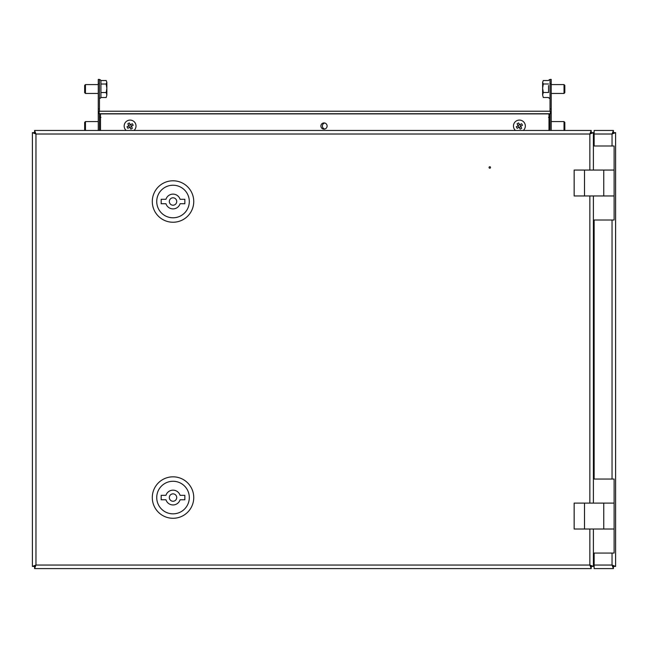 <?xml version="1.0" encoding="UTF-8"?>
<svg xmlns="http://www.w3.org/2000/svg" width="648" height="648" viewBox="0 0 648 648"><rect width="100%" height="100%" fill="white"/><g stroke="black" fill="none" stroke-linecap="round" stroke-linejoin="round"><path stroke-width="0.97" d="M490.52 167.468A0.737 0.737 0 0 1 489.783 168.205A0.737 0.737 0 0 1 489.046 167.468A0.737 0.737 0 0 1 489.783 166.73A0.737 0.737 0 0 1 490.52 167.468M589.842 170.06L589.842 134.014L591.219 132.532L591.219 130.467L589.842 134.014L35.956 134.014L34.474 132.638L32.4 132.638L35.956 134.014L35.956 565.048L34.579 566.53L34.579 568.604L35.956 565.048L32.4 566.425L34.474 566.425L35.956 565.048L589.842 565.048L591.219 568.604L591.219 566.53L589.842 565.048L589.842 529.011M32.4 132.638L32.4 566.425M35.956 134.014L34.579 130.467L34.579 132.532L35.956 134.014M591.219 130.467L34.579 130.467M105.673 130.467L96.787 130.467M68.664 130.467L77.549 130.467M582.293 130.467L573.415 130.467M543.81 130.467L552.695 130.467M34.579 568.604L591.219 568.604M105.673 568.604L96.787 568.604M543.81 568.604L552.695 568.604M582.293 568.604L573.415 568.604M68.664 568.604L77.549 568.604M589.842 134.014L593.398 132.638L591.324 132.638L589.842 134.014M593.398 566.425L589.842 565.048L591.324 566.425L593.398 566.425L593.398 529.011L614.118 529.011L574.152 529.011L574.152 503.107L603.758 503.107L603.758 529.011M593.398 479.05L593.398 503.107L614.118 503.107L614.118 479.05L593.398 479.05L593.398 195.963L614.118 195.963L574.152 195.963L574.152 170.06L603.758 170.06L603.758 195.963M593.398 146.002L593.398 170.06L614.118 170.06L614.118 146.002L593.398 146.002L593.398 132.638M320.89 126.02A3.11 3.11 0 0 0 324 129.13A3.11 3.11 0 0 0 327.11 126.02A3.11 3.11 0 0 0 324 122.918A3.11 3.11 0 0 0 320.89 126.02M100.489 113.74L100.489 130.467M548.994 130.467L548.994 113.74M100.489 111.221L548.994 111.221M99.128 111.221L550.355 111.221L550.355 113.74L99.128 113.74L99.128 111.221M615.6 565.939L615.6 133.132M613.308 133.132L612.611 133.132M612.611 565.939L613.308 565.939M593.398 133.132L594.135 133.132M591.065 133.172A8.878 8.878 0 0 0 590.304 133.277M590.304 565.793A8.878 8.878 0 0 0 591.065 565.898M594.135 565.939L593.398 565.939M615.6 132.638L613.526 132.638L612.044 134.014L615.6 132.638L615.6 566.425L613.526 566.425L612.044 565.048L613.421 568.604L613.421 566.53L612.044 565.048L612.044 553.06M612.044 146.002L612.044 134.014L613.421 132.532L613.421 130.467L612.044 134.014L594.135 134.014L594.135 146.002M594.135 220.012L594.135 479.05M594.135 553.06L594.135 565.048L612.044 565.048L615.6 566.425M594.135 134.014L594.135 130.467L613.421 130.467M613.421 568.604L594.135 568.604L594.135 565.048M324.737 123.007A3.11 3.11 0 0 0 324.737 129.041M99.452 130.467L99.452 113.74M99.452 111.221L99.452 83.835L98.269 83.835L98.269 79.396L99.452 79.396L99.452 83.835M98.269 121.581L85.455 121.581L85.455 130.467L98.269 130.467L98.269 83.835M98.269 109.002L99.452 109.002M99.452 79.396L98.269 79.396M551.213 83.835L550.03 83.835L550.03 79.396L551.213 79.396L551.213 130.467L564.027 130.467L564.027 121.581L551.213 121.581M550.03 83.835L550.03 111.221M550.03 113.74L550.03 129.543M551.213 109.002L550.03 109.002M593.398 220.012L614.118 220.012L614.118 170.06L603.758 170.06M603.758 503.107L614.118 503.107L614.118 553.06L593.398 553.06M594.135 139.571A6.812 6.812 0 0 0 593.398 139.361M594.135 142.447A0.745 0.745 0 0 0 593.584 142.698A3.702 3.702 0 0 0 593.398 142.617M593.398 226.662A6.812 6.812 0 0 0 594.135 226.452M594.135 223.617A0.745 0.745 0 0 1 593.511 223.358A3.702 3.702 0 0 1 593.398 223.406M594.135 472.611A6.812 6.812 0 0 0 593.398 472.408M594.135 476.094A3.702 3.702 0 0 0 593.552 475.729A0.745 0.745 0 0 0 593.398 475.106M593.398 559.71A6.812 6.812 0 0 0 594.135 559.499M593.398 556.454A3.702 3.702 0 0 0 593.908 556.178A0.745 0.745 0 0 0 594.135 556.332M173.016 217.793A16.281 16.281 0 0 0 189.305 201.512A16.281 16.281 0 0 0 173.016 185.231A16.281 16.281 0 0 0 156.735 201.512A16.281 16.281 0 0 0 173.016 217.793M173.016 180.792A20.72 20.72 0 0 1 193.744 201.512A20.72 20.72 0 0 1 173.016 222.24A20.72 20.72 0 0 1 152.296 201.512A20.72 20.72 0 0 1 173.016 180.792M173.016 205.214A3.702 3.702 0 0 0 176.718 201.512A3.702 3.702 0 0 0 173.016 197.81A3.702 3.702 0 0 0 169.322 201.512A3.702 3.702 0 0 0 173.016 205.214M180.079 199.292A7.403 7.403 0 0 0 165.961 199.292L161.174 199.292L161.174 203.731L165.961 203.731A7.403 7.403 0 0 0 180.079 203.731L184.858 203.731L184.858 199.292L180.079 199.292M173.016 513.84A16.281 16.281 0 0 0 189.305 497.551A16.281 16.281 0 0 0 173.016 481.27A16.281 16.281 0 0 0 156.735 497.551A16.281 16.281 0 0 0 173.016 513.84M173.016 476.831A20.72 20.72 0 0 1 193.744 497.551A20.72 20.72 0 0 1 173.016 518.279A20.72 20.72 0 0 1 152.296 497.551A20.72 20.72 0 0 1 173.016 476.831M173.016 501.252A3.702 3.702 0 0 0 176.718 497.551A3.702 3.702 0 0 0 173.016 493.857A3.702 3.702 0 0 0 169.322 497.551A3.702 3.702 0 0 0 173.016 501.252M180.079 495.331A7.403 7.403 0 0 0 165.961 495.331L161.174 495.331L161.174 499.778L165.961 499.778A7.403 7.403 0 0 0 180.079 499.778L184.858 499.778L184.858 495.331L180.079 495.331M564.027 130.467L564.829 129.665L564.829 122.383L564.027 121.581M551.213 93.458L564.027 93.458L564.027 84.58L551.213 84.58M564.027 93.458L564.829 92.656L564.829 85.382L564.027 84.58M548.548 85.496L548.548 92.543M543.283 80.522L542.627 82.255L543.283 80.522L548.548 80.522M548.548 97.516L543.283 97.516L542.627 94.997L543.283 97.516M548.548 92.478L543.283 92.478L542.627 94.997L542.627 88.233L543.283 92.478M548.548 83.981L543.283 83.981L542.627 88.233L542.627 82.255L543.283 83.981M100.934 80.474L100.934 97.556M98.269 84.58L85.455 84.58L85.455 93.458L98.269 93.458M85.455 84.58L84.653 85.382L84.653 92.656L85.455 93.458M100.934 80.514L106.191 80.514L106.855 82.272L106.191 80.514M100.934 84.038L106.191 84.038L106.855 82.272L106.855 88.29L106.191 84.038M100.934 92.543L106.191 92.543L106.855 88.29L106.855 95.029L106.191 92.543M100.934 97.524L106.191 97.524L106.855 95.029L106.191 97.524M85.455 121.581L84.653 122.383L84.653 129.665L85.455 130.467M515.468 130.467A5.921 5.921 0 0 1 516.407 120.901A5.921 5.921 0 0 1 523.3 130.467M517.833 123.355A10.927 6.691 149.8 0 0 517.08 123.817L518.173 125.704L516.294 126.797A10.927 6.691 59.8 0 0 517.185 128.328L519.064 127.235L520.158 129.122A10.927 6.691 -30.2 0 0 520.935 128.693A10.927 6.691 -30.2 0 0 521.697 128.223L520.603 126.344L522.482 125.25A10.927 6.691 -120.2 0 0 521.591 123.711L519.712 124.805L518.611 122.926A10.927 6.691 149.8 0 0 517.833 123.355M519.599 124.618L518.06 125.51M520.717 126.538L519.178 127.429M518.87 127.348L517.979 125.809M520.79 126.23L519.899 124.7M126.174 130.467A5.921 5.921 0 0 1 127.121 120.901A5.921 5.921 0 0 1 134.006 130.467M128.539 123.355A10.927 6.691 149.8 0 0 127.786 123.817L128.879 125.704L127 126.797A10.927 6.691 59.8 0 0 127.891 128.328L129.77 127.235L130.864 129.122A10.927 6.691 -30.2 0 0 131.641 128.693A10.927 6.691 -30.2 0 0 132.403 128.223L131.309 126.344L133.188 125.25A10.927 6.691 -120.2 0 0 132.297 123.711L130.418 124.805L129.325 122.926A10.927 6.691 149.8 0 0 128.539 123.355M130.305 124.618L128.766 125.51M131.423 126.538L129.883 127.429M129.584 127.348L128.685 125.809M131.504 126.23L130.604 124.7M589.842 503.107L589.842 195.963M100.489 113.886L548.994 113.886M612.044 479.05L612.044 220.012M584.512 170.06L584.512 195.963M584.512 503.107L584.512 529.011M550.03 117.434L549.285 116.697L548.548 117.434M548.548 97.605L549.285 98.342L550.03 97.605M550.03 80.433L549.285 79.696L548.548 80.433M100.934 80.433L100.197 79.696L99.452 80.433M99.452 97.605L100.197 98.342L100.934 97.605M100.934 117.434L100.197 116.697L99.452 117.434"/></g></svg>
